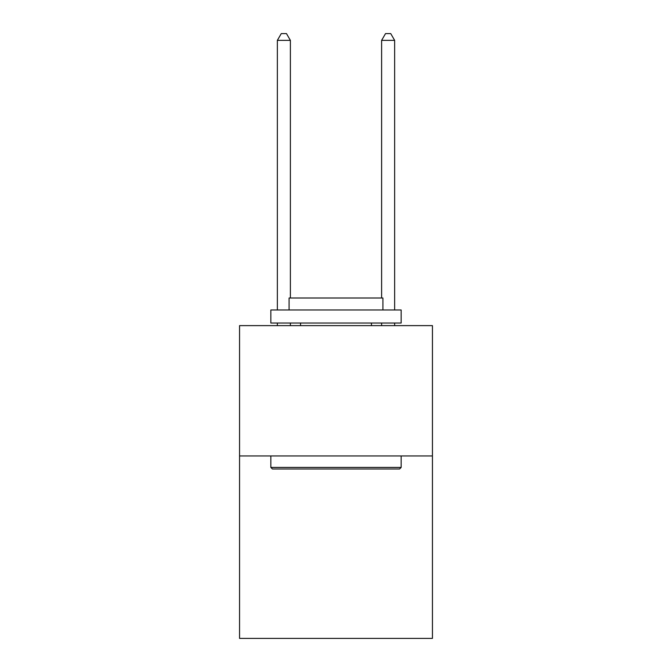 <?xml version="1.0" encoding="UTF-8"?>
<svg xmlns="http://www.w3.org/2000/svg" width="672" height="672" viewBox="0 0 672 672"><rect width="100%" height="100%" fill="white"/><g stroke="black" fill="none" stroke-linecap="round" stroke-linejoin="round"><path stroke-width="1.01" d="M432.44 455.952L432.44 638.4L239.56 638.4L239.56 325.626L432.44 325.626L432.44 455.952L239.56 455.952M272.404 468.98L270.841 467.418L401.159 467.418L399.596 468.98L272.404 468.98M401.159 309.985L401.159 323.022L270.841 323.022L270.841 309.985L401.159 309.985M289.086 309.985L289.086 297.998L382.914 297.998L382.914 309.985M401.159 455.952L401.159 467.418M270.841 455.952L270.841 467.418M371.448 323.022L371.448 325.626M300.552 323.022L300.552 325.626M290.388 297.998L290.388 40.379L277.351 40.379L277.351 309.985M277.351 323.022L277.351 325.626M290.388 323.022L290.388 325.626M277.351 40.379L281.266 33.6L286.474 33.6L290.388 40.379M394.649 325.626L394.649 323.022M394.649 309.985L394.649 40.379L381.612 40.379L381.612 297.998M381.612 325.626L381.612 323.022M381.612 40.379L385.526 33.6L390.734 33.6L394.649 40.379"/></g></svg>
